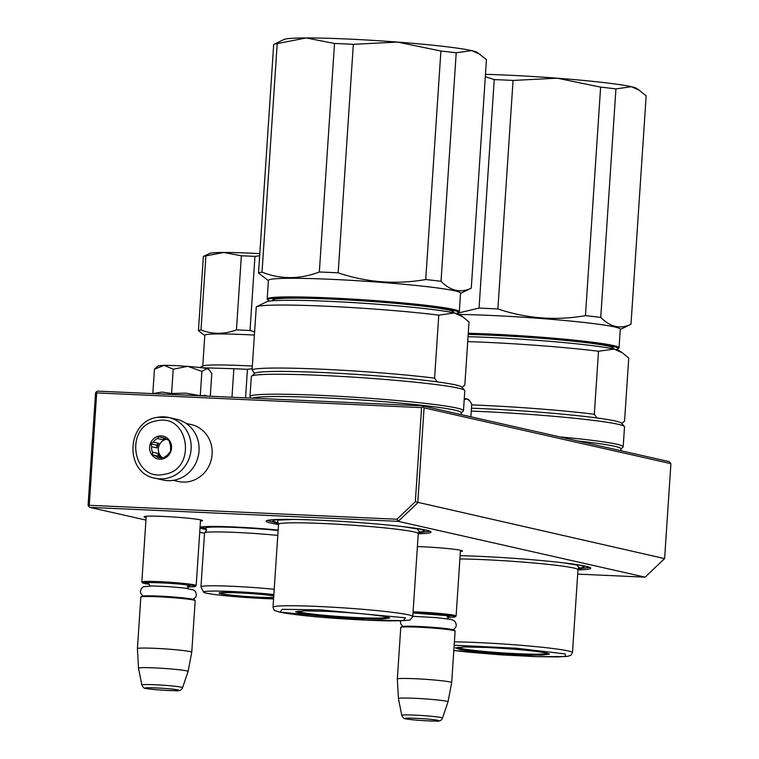 <?xml version="1.0" encoding="UTF-8"?>
<svg xmlns="http://www.w3.org/2000/svg" width="759" height="759" viewBox="0 0 759 759"><rect width="100%" height="100%" fill="white"/><g stroke="black" fill="none" stroke-linecap="round" stroke-linejoin="round"><path stroke-width="1.14" d="M206.429 529.516A53.491 3.083 3.8 0 1 200.015 527.866M200.053 527.325A53.491 3.083 3.8 0 1 235.053 527.021A53.491 3.083 3.8 0 1 278.145 530.048M417.403 546.594A29.297 1.689 3.8 0 1 423.323 546.822A29.297 1.689 3.8 0 1 462.449 550.911A29.297 1.689 3.8 0 1 460.39 551.489M460.115 555.664A82.665 4.763 3.8 0 1 480.229 556.385A82.665 4.763 3.8 0 1 590.644 567.922A82.665 4.763 3.8 0 1 577.979 569.895M146.126 517.496A29.297 1.689 3.8 0 1 144.163 516.642A29.297 1.689 3.8 0 1 163.394 516.433A29.297 1.689 3.8 0 1 202.52 520.522A29.297 1.689 3.8 0 1 200.471 521.101M278.515 524.497A82.665 4.763 3.8 0 1 266.219 520.873A82.665 4.763 3.8 0 1 320.497 520.276A82.665 4.763 3.8 0 1 430.922 531.812A82.665 4.763 3.8 0 1 418.256 533.776M145.956 520.076L89.78 507.382L398.228 521.348L645.074 577.153L577.694 574.108M204.522 533.321L199.731 532.239M645.074 577.153L664.609 558.605L670.918 463.664L424.072 407.858L422.896 406.767L421.587 407.621L415.334 501.765L664.609 558.605M89.78 507.382L88.594 506.291L89.249 505.295L396.938 519.232L398.228 521.348L417.773 502.8L424.072 407.858M88.594 506.291L88.082 505.361L95.549 392.982L96.194 391.976L96.706 392.906L421.587 407.621M396.938 519.232L415.334 501.765M89.249 505.295L96.706 392.906M96.194 391.976L97.503 391.122L422.374 405.837L669.22 461.643L670.918 463.664M422.374 405.837L422.896 406.767M205.945 528.397L201.012 527.031M589.752 567.381L578.197 568.814M278.449 523.397L267.168 520.446M430.03 531.272L418.465 532.704M413.067 611.849A27.229 1.565 3.8 0 1 454.489 615.331A27.229 1.565 -176.2 0 1 456.112 615.976A27.229 1.565 -176.2 0 1 456.055 616.061L455.229 616.782A26.451 1.527 -176.2 0 0 453.711 616.071A26.451 1.527 3.8 0 0 413.01 612.674M448.484 617.266A26.451 1.527 -176.2 0 0 455.229 616.782M400.818 627.389L401.644 626.668A26.451 1.527 3.8 0 1 424.234 626.754A26.451 1.527 3.8 0 1 452.81 629.638A26.451 1.527 -176.2 0 1 454.347 630.169L455.068 630.995A27.229 1.565 -176.2 0 0 453.484 630.444A27.229 1.565 3.8 0 0 424.072 627.475A27.229 1.565 3.8 0 0 400.818 627.389A27.229 1.565 3.8 0 0 400.761 627.475L397.337 679.02A27.229 1.565 3.8 0 1 397.337 679.02A27.229 1.565 3.8 0 1 419.869 678.973A27.229 1.565 3.8 0 1 450.068 681.98A27.229 1.565 -176.2 0 1 451.681 682.626A27.229 1.565 -176.2 0 0 451.681 682.626L455.106 631.09A27.229 1.565 -176.2 0 0 455.068 630.995M401.767 715.367C403.076 717.976 404.395 719.115 405.714 718.792C407.659 719.532 427.051 721.192 435.154 721.05C438.987 721.667 441.425 720.68 442.488 718.071A20.408 1.176 -176.2 0 0 441.273 717.568A20.408 1.176 -176.2 0 0 418.494 715.31A20.408 1.176 -176.2 0 0 401.767 715.367L398.437 698.574A24.848 1.433 3.8 0 1 398.437 698.565A24.848 1.433 3.8 0 1 418.902 698.508A24.848 1.433 3.8 0 1 446.539 701.259A24.848 1.433 -176.2 0 1 448.009 701.857L451.681 682.645M442.488 718.071L448.009 701.866A24.848 1.433 -176.2 0 0 448.009 701.857M141.876 582.068A27.229 1.565 3.8 0 1 141.838 581.982A27.229 1.565 3.8 0 1 164.371 581.925A27.229 1.565 3.8 0 1 194.56 584.942A27.229 1.565 -176.2 0 1 196.183 585.587A27.229 1.565 -176.2 0 1 196.135 585.673L195.31 586.394A26.451 1.527 -176.2 0 0 193.782 585.682A26.451 1.527 3.8 0 0 163.707 582.713A26.451 1.527 3.8 0 0 142.607 582.893L141.876 582.068M149.229 584.269A26.451 1.527 -176.2 0 1 144.134 583.434A26.451 1.527 3.8 0 1 142.607 582.893M188.555 586.878A26.451 1.527 -176.2 0 0 195.31 586.394M140.889 597.001L141.715 596.28A26.451 1.527 3.8 0 1 164.305 596.365A26.451 1.527 3.8 0 1 192.881 599.249A26.451 1.527 -176.2 0 1 194.418 599.781L195.139 600.606A27.229 1.565 -176.2 0 0 193.564 600.056A27.229 1.565 3.8 0 0 164.143 597.086A27.229 1.565 3.8 0 0 140.889 597.001A27.229 1.565 3.8 0 0 140.842 597.096L137.417 648.632A27.229 1.565 3.8 0 1 159.95 648.584A27.229 1.565 3.8 0 1 190.139 651.592A27.229 1.565 -176.2 0 1 191.761 652.247A27.229 1.565 -176.2 0 0 191.761 652.247L195.177 600.701A27.229 1.565 -176.2 0 0 195.139 600.606M141.848 684.979C143.147 687.588 144.466 688.726 145.794 688.404C147.73 689.144 167.122 690.804 175.225 690.662C179.058 691.288 181.505 690.292 182.558 687.692A20.408 1.176 -176.2 0 0 181.344 687.18A20.408 1.176 -176.2 0 0 158.574 684.922A20.408 1.176 -176.2 0 0 141.848 684.979L138.508 668.186A24.848 1.433 3.8 0 1 138.508 668.176L137.417 648.641A27.229 1.565 3.8 0 1 137.417 648.632M138.508 668.176A24.848 1.433 3.8 0 1 158.982 668.119A24.848 1.433 3.8 0 1 186.61 670.871A24.848 1.433 -176.2 0 1 188.09 671.468A24.848 1.433 -176.2 0 0 188.09 671.468L191.752 652.256M469.394 400.543L468.493 399.528A25.284 1.452 -176.2 0 0 467.127 399.035L466.918 398.987A25.284 1.452 -176.2 0 0 464.28 398.513M470.874 416.795L471.719 404.025L469.546 400.705L467.127 399.035M466.918 398.987L464.204 399.632M154.438 369.253L158.195 365.791L164.086 365.326A25.284 1.452 3.8 0 1 187.501 366.379L173.213 369.206L164.086 365.326L154.438 369.253L152.815 393.541L162.103 392.099L171.6 393.494L185.604 393.143L200.272 395.686L205.177 395.363L207.34 396.094M187.501 366.379L188.109 366.426A25.284 1.452 -176.2 0 1 206.998 368.599L207.207 368.646A25.284 1.452 -176.2 0 1 208.573 369.14L209.465 370.155M210.29 396.226L211.799 373.637L209.617 370.316L207.207 368.646M206.998 368.599L201.885 371.398L188.109 366.426M200.272 395.686L201.885 371.398M171.6 393.494L173.213 369.206M186.164 423.427L191.173 424.556A29.174 27.352 102.7 0 1 212.122 454.262A29.174 27.352 102.7 0 1 182.815 482.079A29.174 27.352 102.7 0 1 178.308 481.481L173.299 480.343M176.686 419.291A31.119 29.174 102.7 0 1 199.076 450.04A31.119 29.174 102.7 0 1 174.361 480.153A31.119 29.174 -77.3 0 1 162.967 480.001L155.045 478.208A31.119 29.174 102.7 0 0 166.439 478.369A31.119 29.174 102.7 0 0 191.154 448.256A31.119 29.174 102.7 0 0 168.764 417.497L176.686 419.291M156.62 420.856C189.019 412.82 197.444 469.517 164.551 474.252C132.151 482.288 123.726 425.59 156.62 420.856M162.284 458.996A11.67 10.939 102.7 0 1 149.741 449.679A11.67 10.939 102.7 0 1 158.887 436.112A11.67 10.939 102.7 0 1 171.43 445.438A11.67 10.939 102.7 0 1 162.284 458.996M160.263 457.743A10.114 9.478 -77.3 0 1 158.878 457.544A10.114 9.478 -77.3 0 1 155.386 455.893L152.512 454.859L152.483 452.165A10.114 9.478 -77.3 0 1 151.667 446.719L150.88 443.854L153.337 442.099A10.114 9.478 -77.3 0 1 157.398 438.503L159.096 436.577L161.971 437.611A10.114 9.478 102.7 0 1 163.346 437.81A10.114 9.478 102.7 0 1 166.847 439.461L168.953 440.315L169.75 443.19A10.114 9.478 102.7 0 1 170.557 448.635L170.595 451.33L168.896 453.246A10.114 9.478 102.7 0 1 164.826 456.852L162.369 458.597L160.263 457.743L162.787 458.313M155.386 455.893L160.794 457.117A10.114 9.478 102.7 0 1 157.891 453.389L158.308 456.168L160.794 457.117M152.483 452.165L157.891 453.389M151.667 446.719L157.085 447.943A10.114 9.478 102.7 0 1 158.745 443.322L156.667 445.163L157.085 447.943M153.337 442.099L158.745 443.322M157.398 438.503L162.815 439.727A10.114 9.478 102.7 0 1 165.054 438.987A10.114 9.478 102.7 0 1 165.955 438.854M166.553 439.252A10.114 9.478 102.7 0 0 166.373 439.281A10.114 9.478 -77.3 0 0 158.489 447.649A10.114 9.478 -77.3 0 0 163.119 458.085M152.512 454.859L158.308 456.168M150.88 443.854L156.667 445.163M164.542 438.19L162.815 439.727M161.971 437.611L164.675 438.228M494.242 79.581L479.062 308.097A106.981 6.157 3.8 0 1 488.312 308.496A106.981 6.157 -176.2 0 1 497.885 308.951L513.065 80.435A106.981 6.157 3.8 0 0 503.492 79.98A106.981 6.157 3.8 0 0 494.242 79.581L485.324 76.678M485.475 74.335A97.256 5.598 3.8 0 1 507.164 75.132A97.256 5.598 3.8 0 1 557.125 78.186L513.065 80.435M620.264 329.51L630.786 324.368A106.981 6.157 -176.2 0 0 630.995 324.254L646.175 95.738L636.763 88.442A97.256 5.598 -176.2 0 0 631.46 86.725L631.393 86.716A97.256 5.598 -176.2 0 0 557.305 78.205L557.125 78.186M639.761 90.444L631.46 86.725M630.995 324.254C620.426 329.368 610.34 327.091 600.749 317.414A106.981 6.157 -176.2 0 0 585.445 315.659C555.768 320.82 526.585 318.581 497.885 308.951M616.014 349.567A95.501 5.493 -176.2 0 0 618.035 348.865L618.86 348.144A96.279 5.541 -176.2 0 0 619.04 347.831L620.283 329.235A96.279 5.541 -176.2 0 0 491.538 315.469A96.279 5.541 3.8 0 0 459.214 314.454M479.062 308.097L456.339 313.467M585.445 315.659L600.625 87.133L557.305 78.205M631.393 86.716L615.928 88.898A106.981 6.157 -176.2 0 0 600.625 87.133M600.749 317.414L615.928 88.898M619.04 347.831A96.279 5.541 -176.2 0 0 490.305 334.064A96.279 5.541 3.8 0 0 468.275 333.267M618.035 348.865A95.501 5.493 -176.2 0 0 490.513 334.899A95.501 5.493 3.8 0 0 468.218 334.093M612.874 348.827A90.833 5.228 -176.2 0 0 613.424 347.935A90.833 5.228 -176.2 0 0 492.098 335.26A90.833 5.228 3.8 0 0 468.199 334.425M612.219 347.964A90.055 5.18 -176.2 0 0 612.817 347.508M486.386 647.455C514.251 648.888 534.355 650.767 546.717 653.091L549.507 654.116L541.376 655.197L518.435 654.704L474.631 651.44L460.011 649.467L455.324 647.863L464.347 646.953L486.386 647.455M467.724 341.616A106.981 6.157 -176.2 0 1 598.509 351.246L614.003 349.074A97.256 5.598 3.8 0 1 619.335 350.791L622.333 352.793L614.003 349.074A97.256 5.598 -176.2 0 0 468.047 336.683M621.792 423.522L624.562 421.084L628.746 358.087L622.333 352.793M623.661 421.9L621.735 423.465M598.509 351.246L594.316 414.243A106.981 6.157 -176.2 0 0 471.662 404.898M471.254 411.093A106.981 6.157 -176.2 0 1 618.158 424.281A106.981 6.157 3.8 0 1 624.363 426.454L621.469 423.161A103.869 5.977 -176.2 0 0 615.445 421.046A103.869 5.977 -176.2 0 0 596.859 417.962L594.316 414.243M596.859 417.962A103.869 5.977 -176.2 0 0 471.443 408.2M624.363 426.454A106.981 6.157 3.8 0 1 624.515 426.824L623.196 446.776A106.981 6.157 3.8 0 1 622.987 447.117L620.909 448.939M559.905 436.928A106.981 6.157 -176.2 0 1 616.83 444.233A106.981 6.157 3.8 0 1 623.196 446.776M577.997 441.017A104.837 6.034 -176.2 0 1 614.686 446.273A104.837 6.034 3.8 0 1 620.919 448.768L620.786 450.694M574.952 564.335A75.473 4.345 -176.2 0 1 579.145 565.161A75.473 4.345 3.8 0 1 583.491 567.191A75.473 4.345 3.8 0 1 578.557 568.168M579.051 567.675L576.954 565.057L563.33 562.817M454.167 645.216L516.215 648.214L565.189 653.926L565.436 656.526L537.391 656.687L453.816 650.51L468.436 652.161L501.5 654.884L536.12 656.649L557.637 656.924L567.931 656.269L570.948 655.245L572.485 652.626L577.988 569.696A70.027 4.032 -176.2 0 0 573.823 568.026A70.027 4.032 -176.2 0 0 459.897 558.937M546.935 653.138L546.803 653.338A44.468 2.562 -176.2 0 1 517.553 653.717A44.468 2.562 3.8 0 1 458.104 647.446A44.468 2.562 3.8 0 1 458.17 647.218M334.52 43.472L319.34 271.988A106.981 6.157 3.8 0 1 328.59 272.377A106.981 6.157 -176.2 0 1 338.163 272.842L353.343 44.326A106.981 6.157 3.8 0 0 343.77 43.861A106.981 6.157 3.8 0 0 334.52 43.472L306.171 37.95L277.206 43.614A106.981 6.157 3.8 0 0 273.904 44.401A106.981 6.157 3.8 0 0 273.686 44.515L258.515 273.031A106.981 6.157 3.8 0 1 262.026 272.13L277.206 43.614M306.294 37.95A97.256 5.598 3.8 0 1 347.442 39.013A97.256 5.598 3.8 0 1 397.403 42.077L353.343 44.326M273.904 44.401L283.923 39.506A97.256 5.598 3.8 0 1 306.171 37.95M460.533 293.401L471.064 288.259A106.981 6.157 -176.2 0 0 471.273 288.145L486.453 59.619L477.031 52.333A97.256 5.598 -176.2 0 0 471.737 50.616L471.671 50.606A97.256 5.598 -176.2 0 0 397.583 42.087L397.403 42.077M480.039 54.335L471.737 50.616M471.273 288.145C460.704 293.259 450.618 290.982 441.026 281.304A106.981 6.157 -176.2 0 0 425.723 279.54C396.046 284.71 366.863 282.471 338.163 272.842M460.552 293.126A96.279 5.541 -176.2 0 0 331.816 279.35A96.279 5.541 3.8 0 0 268.411 280.356L267.177 298.961A96.279 5.541 3.8 0 1 330.582 297.955A96.279 5.541 -176.2 0 1 459.318 311.721L460.552 293.126M258.515 273.031L268.392 280.64M319.34 271.988C299.748 279.435 280.64 279.483 262.026 272.13M425.723 279.54L440.903 51.024L397.583 42.087M471.671 50.606L456.206 52.788A106.981 6.157 -176.2 0 0 440.903 51.024M441.026 281.304L456.206 52.788M456.292 313.458A95.501 5.493 -176.2 0 0 458.313 312.755L459.138 312.034A96.279 5.541 -176.2 0 0 459.318 311.721M269.948 301.076A95.501 5.493 3.8 0 1 268.041 300.118L267.32 299.293A96.279 5.541 3.8 0 1 267.177 298.961M458.313 312.755A95.501 5.493 -176.2 0 0 330.791 298.79A95.501 5.493 3.8 0 0 268.041 300.118M453.142 312.717A90.833 5.228 -176.2 0 0 453.702 311.826A90.833 5.228 -176.2 0 0 332.376 299.15A90.833 5.228 3.8 0 0 272.728 299.805A90.833 5.228 3.8 0 0 273.164 300.763M452.497 311.854A90.055 5.18 -176.2 0 0 453.095 311.399M273.923 299.995A90.055 5.18 3.8 0 1 273.401 299.463M326.664 611.346C354.529 612.779 374.633 614.657 386.995 616.982L389.784 618.006L381.644 619.078L358.703 618.594L314.909 615.331L300.289 613.357L295.602 611.754L304.625 610.843L326.664 611.346M256.476 306.759A106.981 6.157 -176.2 0 1 327.414 306.266A106.981 6.157 -176.2 0 1 438.778 315.137L454.28 312.964A97.256 5.598 3.8 0 1 459.612 314.681L462.611 316.683L454.28 312.964A97.256 5.598 -176.2 0 0 351.246 302.48A97.256 5.598 -176.2 0 0 266.494 301.854L256.476 306.759A106.981 6.157 -176.2 0 0 256.267 306.873L252.083 369.87L254.626 373.589M462.07 387.413L464.84 384.974L469.024 321.977L462.611 316.683M463.939 385.781L462.013 387.356M438.778 315.137L434.594 378.134A106.981 6.157 -176.2 0 0 322.158 369.216A106.981 6.157 -176.2 0 0 252.083 369.87M437.137 381.853A103.869 5.977 -176.2 0 0 325.45 372.669A103.869 5.977 -176.2 0 0 254.815 373.305L251.504 376.189A106.981 6.157 -176.2 0 1 342.869 376.511A106.981 6.157 -176.2 0 1 458.436 388.172A106.981 6.157 3.8 0 1 464.641 390.344L461.747 387.052A103.869 5.977 -176.2 0 0 455.723 384.936A103.869 5.977 -176.2 0 0 437.137 381.853L434.594 378.134M464.641 390.344A106.981 6.157 3.8 0 1 464.793 390.714L463.474 410.666A106.981 6.157 3.8 0 1 463.265 411.008L461.178 412.83M251.504 376.189A106.981 6.157 -176.2 0 0 251.305 376.53L249.977 396.492A106.981 6.157 -176.2 0 0 250.138 396.853L251.21 398.086M249.977 396.492A106.981 6.157 -176.2 0 1 338.495 396.293A106.981 6.157 -176.2 0 1 457.108 408.124A106.981 6.157 3.8 0 1 463.474 410.666M252.633 398.152A104.837 6.034 -176.2 0 1 344.358 398.892A104.837 6.034 -176.2 0 1 454.964 410.164A104.837 6.034 3.8 0 1 461.197 412.659L461.064 414.585M415.23 528.226A75.473 4.345 -176.2 0 1 419.423 529.051A75.473 4.345 3.8 0 1 423.769 531.082A75.473 4.345 3.8 0 1 418.835 532.059M278.173 522.723A75.473 4.345 3.8 0 1 277.785 522.638A75.473 4.345 -176.2 0 1 273.411 521.101L272.225 519.754M282.244 519.393A75.473 4.345 -176.2 0 0 273.411 521.101M419.329 531.566L417.232 528.947L403.608 526.708M293.97 519.431L277.747 520.143L277.737 522.154M405.467 617.817L403.143 620.615L365.392 620.103L279.9 612.124L282.234 609.335L319.975 609.838L405.467 617.817M387.213 617.029L387.081 617.228A44.468 2.562 -176.2 0 1 357.821 617.608A44.468 2.562 3.8 0 1 298.382 611.337A44.468 2.562 3.8 0 1 298.448 611.099M273.572 598.908A45.512 2.619 -176.2 0 1 264.398 598.557A45.512 2.619 3.8 0 1 203.564 592.143A45.512 2.619 3.8 0 1 233.516 591.574A45.512 2.619 -176.2 0 1 273.866 594.525M203.564 592.143L200.983 586.916A48.434 2.789 3.8 0 1 200.964 586.821A48.434 2.789 3.8 0 1 232.861 586.318A48.434 2.789 -176.2 0 1 274.208 589.288M273.781 595.749A29.952 1.727 -176.2 0 0 238.791 592.77A29.952 1.727 3.8 0 0 219.123 592.988A29.952 1.727 3.8 0 0 259.123 597.371A29.952 1.727 -176.2 0 0 273.657 597.675M200.964 586.821L204.541 532.96A48.434 2.789 3.8 0 1 204.911 532.647A48.434 2.789 3.8 0 1 236.438 532.448A48.434 2.789 -176.2 0 1 277.794 535.418M220.992 592.893A29.174 1.679 3.8 0 1 220.319 592.675M202.492 333.884L198.441 330.63L203.365 256.523A68.082 3.918 3.8 0 1 203.564 256.4L209.579 253.468A62.247 3.586 3.8 0 1 223.858 252.472A62.247 3.586 3.8 0 1 259.806 253.629M203.564 256.4A68.082 3.918 3.8 0 1 205.907 255.868L223.858 252.472L241.362 255.783A68.082 3.918 3.8 0 1 254.948 256.4L259.663 255.726M198.441 330.63A68.082 3.918 3.8 0 1 200.983 329.975C212.501 334.425 224.322 334.396 236.447 329.89A68.082 3.918 3.8 0 1 250.034 330.507L254.948 256.4M236.447 329.89L241.362 255.783M250.034 330.507L254.607 331.892M200.983 329.975L205.907 255.868M202.767 366.066L204.807 335.241A61.27 3.529 3.8 0 1 254.388 335.07M199.788 367.527L203.08 365.914A61.27 3.529 3.8 0 1 252.33 366.075M201.619 367.745L233.867 368.722A68.082 3.918 3.8 0 1 247.453 369.339L252.159 368.675M231.969 397.213L233.867 368.722M245.555 397.83L247.453 369.339M273.667 597.428A27.903 1.603 -176.2 0 1 247.121 596.536A27.903 1.603 -176.2 0 1 222.776 593.861A27.903 1.603 3.8 0 1 221.125 593.244A27.903 1.603 3.8 0 1 242.13 593.035A27.903 1.603 3.8 0 1 273.771 595.957M412.991 612.968L450.059 615.9L447.108 616.915M437.554 720.282C431.245 718.678 398.058 717.179 406.321 718.868C412.63 720.471 445.818 721.98 437.554 720.282M148.441 583.737L147.787 583.605C136.582 581.309 181.591 583.348 190.13 585.521L187.179 586.527M177.634 689.893C171.325 688.29 138.129 686.791 146.392 688.479C152.701 690.083 185.898 691.591 177.634 689.893M157.369 417.346A31.119 29.174 102.7 0 1 168.764 417.497L157.189 417.346C126.222 421.539 124.305 473.094 155.045 478.208M612.257 347.261L612.228 347.774A89.477 5.152 -176.2 0 0 611.052 346.835M454.394 641.867A70.027 4.032 3.8 0 1 568.32 650.956A70.027 4.032 3.8 0 1 572.485 652.626M275.232 299.027A89.477 5.152 -176.2 0 0 273.942 299.796L273.98 299.283M452.535 311.143L452.497 311.655A89.477 5.152 -176.2 0 0 451.32 310.725M419.661 531.366L418.266 533.586A70.027 4.032 -176.2 0 0 414.101 531.917A70.027 4.032 -176.2 0 0 336.465 524.175A70.027 4.032 -176.2 0 0 278.525 524.298L277.433 521.917M412.763 616.507L410.268 619.638C411.824 620.283 396.008 621.431 376.398 620.539C343.229 619.335 299.739 616.166 279.416 612.067C272.054 609.591 274.824 611.223 273.022 607.228A70.027 4.032 3.8 0 1 330.962 607.105A70.027 4.032 3.8 0 1 408.598 614.847A70.027 4.032 3.8 0 1 412.763 616.507L418.266 533.586M278.117 530.494A47.589 2.742 -176.2 0 0 237.055 527.533A47.589 2.742 3.8 0 0 205.784 528.198L206.476 530.285L204.911 532.647M460.476 550.256L456.112 615.976M447.06 618.756L449.66 616.754M398.437 698.565L397.337 679.03M146.202 516.253L141.838 581.982M200.547 519.868L196.183 585.587M187.131 588.377L189.731 586.365M150.443 585.939L148.508 583.699M182.558 687.692L188.08 671.478M193.279 599.344L195.756 597.086L196.401 594.923L195.623 591.802L193.943 590.132L184.949 588.092L169.077 586.66L152.018 585.939L143.517 586.745L141.563 588.234L140.387 591.223L140.719 593.386L142.901 595.995M453.208 629.733L455.685 627.475L456.33 625.312L455.542 622.19L453.873 620.52L451.017 619.439L436.52 617.617L412.773 616.336M400.439 620.748L400.657 623.775L402.83 626.384M612.228 347.774L612.323 348.713M583.491 567.191L584.838 566.024M579.383 567.476L577.988 569.696M273.942 299.796L273.724 300.725M452.497 311.655L452.601 312.604M423.769 531.082L425.116 529.905M273.022 607.228L278.525 524.298M204.797 335.421L202.245 333.723M221.125 593.244L220.897 592.618"/></g></svg>
